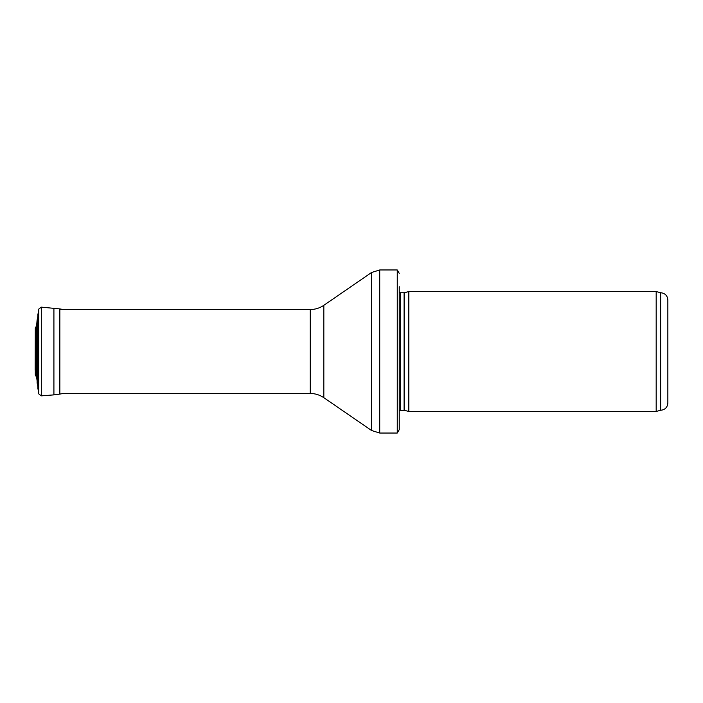<?xml version="1.0" encoding="UTF-8"?>
<svg xmlns="http://www.w3.org/2000/svg" width="703" height="703" viewBox="0 0 703 703"><rect width="100%" height="100%" fill="white"/><g stroke="black" fill="none" stroke-linecap="round" stroke-linejoin="round"><path stroke-width="1.05" d="M667.85 299.935L667.85 403.065L667.85 299.935C667.419 295.568 665.029 293.169 660.653 292.738L660.653 410.262L656.18 411.457L408.83 411.457L408.83 291.543L656.18 291.543L656.18 411.457M667.85 403.065C667.419 407.432 665.029 409.831 660.653 410.262M404.603 410.324L404.603 292.676L404.102 292.738L404.102 410.262L408.83 411.457M404.102 410.262L399.234 410.701M399.234 286.745L399.234 429.682L397.257 433.039L379.725 433.039L371.571 430.508L323.828 397.687C319.733 394.91 315.199 393.504 310.243 393.469L63.208 393.469L59.834 394.093L59.834 308.907L41.319 307.141L38.788 309.074L38.788 393.926L36.635 377.168L35.299 375.086L35.299 327.914L36.635 325.832L36.635 377.168M399.234 273.318L397.257 269.961L397.257 433.039M38.788 309.074L36.635 325.832L37.118 319.786L37.118 383.214M63.208 309.531L59.834 308.907M404.102 292.738L400.464 292.738L400.464 410.262M397.257 269.961L379.725 269.961L379.725 433.039M310.243 393.469L310.243 309.531C315.199 309.496 319.733 308.09 323.828 305.313L371.571 272.492L371.571 430.508M323.828 305.313L323.828 397.687M53.911 308.125L53.911 394.875L59.834 394.093M41.319 307.141L41.319 395.859L53.911 394.875M37.9 313.881L37.9 389.119M35.299 375.086L35.299 327.914L35.168 370.191M660.653 292.738L656.18 291.543M404.603 292.676L408.83 291.543M400.464 292.738L399.234 292.299M371.571 272.492L379.725 269.961M310.243 309.531L59.834 309.531M41.319 395.859L38.788 393.926"/></g></svg>
